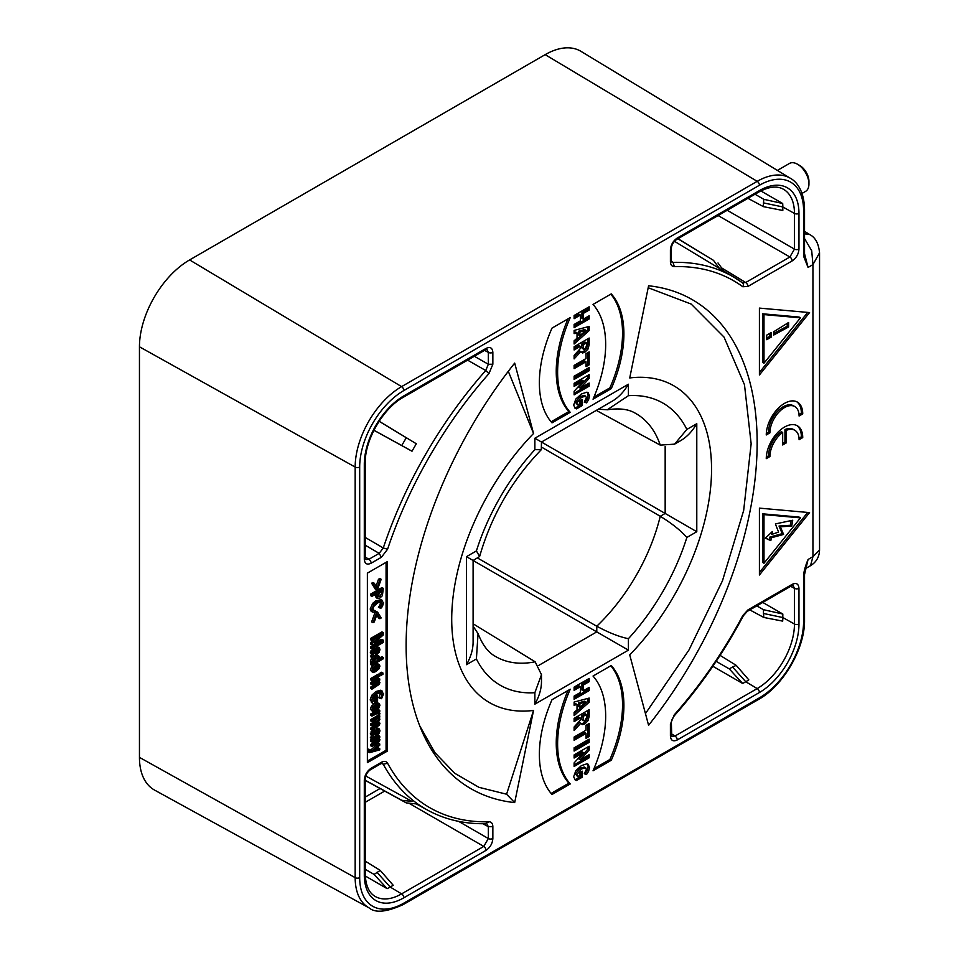 <?xml version="1.0" encoding="UTF-8"?>
<svg xmlns="http://www.w3.org/2000/svg" width="959" height="959" viewBox="0 0 959 959"><rect width="100%" height="100%" fill="white"/><g stroke="black" fill="none" stroke-linecap="round" stroke-linejoin="round"><path stroke-width="1.44" d="M189.594 259.937L401.605 386.621A65.68 37.916 -60 0 0 355.166 467.069A3.225 1.858 180 0 0 359.685 467.045A62.455 36.058 -60 0 1 403.847 390.541L759.42 185.255A3.225 1.858 -120 0 0 757.19 181.335A65.68 37.916 -60 0 1 790.432 178.314L581.058 51.39A70.918 40.949 120 0 0 545.168 54.651L189.594 259.937A70.918 40.949 120 0 0 139.451 346.798L139.451 757.382A70.918 40.949 120 0 0 154.579 790.096L369.179 907.945A65.68 37.916 -60 0 1 355.166 877.653L355.166 467.069L139.451 346.798M805.8 567.668L808.065 559.481C805.224 566.325 803.726 571.792 803.594 575.891A3.225 1.858 0 0 0 804.529 574.573L808.065 559.481L812.944 556.664L819.549 550.058L819.549 252.804L812.944 264.624L808.065 267.441L803.594 256.197A3.225 1.858 0 0 0 804.529 254.89L804.529 209.434A3.225 1.858 180 0 1 803.594 210.752A62.455 36.058 -60 0 0 759.42 185.255M533.552 433.48L514.683 363.089A312.67 180.52 120 0 0 420.677 728.217A312.67 180.52 120 0 0 514.683 802.599L533.552 710.427A182.126 105.154 -60 0 1 451.713 619.202A182.126 105.154 -60 0 1 533.552 433.48L508.306 371.301M648.584 285.782L629.727 377.954A182.126 105.154 -60 0 1 711.554 469.179A182.126 105.154 -60 0 1 629.727 654.901L648.584 725.292A312.67 180.52 120 0 0 648.584 285.782M670.413 261.723C670.569 264.888 671.863 266.518 674.309 266.602A304.135 175.593 -60 0 1 742.817 286.741L747.936 286.441L792.134 260.932C796.294 258.067 798.571 254.111 798.967 249.088L798.967 213.413A55.934 32.294 120 0 0 759.42 190.589L677.258 238.024C673.098 240.889 670.821 244.845 670.413 249.867L670.413 261.723L671.312 260.404M381.406 557.275L387.58 549.219A304.135 175.593 -60 0 1 488.97 373.602L492.854 364.24L492.854 352.385C492.458 347.817 490.181 346.499 486.021 348.429L403.847 395.875A55.934 32.294 120 0 0 364.3 464.372L364.3 559.265C364.708 563.82 366.985 565.139 371.133 563.209L381.406 557.275L379.165 553.355L383.276 547.985L365.247 537.448M570.245 783.959A103.152 59.554 -60 0 1 570.245 689.209L552 699.734A103.152 59.554 120 0 0 552 794.484L570.245 783.959L568.867 783.167L551.101 793.429M593.034 676.047A103.152 59.554 -60 0 1 593.034 770.796L611.267 760.271A103.152 59.554 120 0 0 611.267 665.522L593.034 676.047M593.034 304.423L611.267 293.886A103.152 59.554 120 0 1 611.267 388.647L593.034 399.172A103.152 59.554 -60 0 0 593.034 304.423M570.245 412.334A103.152 59.554 -60 0 1 570.245 317.573L552 328.11A103.152 59.554 120 0 0 552 422.859L570.245 412.334L568.867 411.543L551.101 421.804M759.42 374.957L809.564 312.574L759.42 308.103L759.42 374.957M802.731 413.904L799.087 416.014A20.63 11.916 -60 0 0 794.807 406.568A20.63 11.916 -60 0 0 778.912 412.094A20.63 11.916 -60 0 0 769.909 432.857L766.265 434.966A25.785 14.888 120 0 1 777.521 409.013A25.785 14.888 120 0 1 797.397 402.109A25.785 14.888 120 0 1 802.731 413.904L801.364 413.125L799.015 414.468M802.731 437.592L799.087 439.702A20.63 11.916 -60 0 0 794.807 430.255A20.63 11.916 -60 0 0 786.32 430.363L786.32 442.866L782.676 444.964L782.676 432.461A20.63 11.916 -60 0 0 769.909 456.544L766.265 458.654A25.785 14.888 120 0 1 777.521 432.701A25.785 14.888 120 0 1 797.397 425.796A25.785 14.888 120 0 1 802.731 437.592L801.364 436.813L799.015 438.155M367.381 573.134L387.436 561.554L387.436 751.065L367.381 762.645L367.381 573.134M574.117 327.666L574.117 324.466L580.459 320.809L580.459 315.043L574.117 318.7L574.117 315.487L589.162 306.796L589.162 310.057L583.288 313.437L583.288 319.167L589.162 315.787L589.162 318.987L574.117 327.666M574.117 344.005L574.117 340.805L577.018 338.251L577.018 332.821L574.117 333.624L574.117 330.423L589.162 326.444L589.162 330.555L574.117 344.005M580.806 351.581L574.117 358.918L574.117 355.381L580.315 348.537L580.315 346.391L574.117 349.975L574.117 346.726L589.162 338.036L589.162 344.796L587.999 349.1L584.882 352.241L582.533 352.996L579.44 350.79L574.117 356.628M586.045 366.638L586.045 361.771L574.117 368.652L574.117 365.415L586.045 358.534L586.045 353.691L589.162 351.893L589.162 364.84L586.045 366.638M574.117 379.428L574.117 376.216L589.162 367.525L589.162 370.749L574.117 379.428M574.117 394.844L574.117 391.272L583.48 380.987L574.117 386.393L574.117 383.288L589.162 374.597L589.162 378.409L580.315 388.143L589.162 383.037L589.162 386.153L574.117 394.844M580.842 400.311L580.842 404.782L582.209 405.573L582.209 399.519L579.536 401.066L579.536 403.859L577.594 404.974L576.767 403.104L581.442 397.338L585.721 396.187L586.381 397.757L584.247 402.145L586.548 402.852L588.598 399.711L589.521 395.935L588.131 392.603L586.704 392.231L581.382 393.993L575.808 399.064L573.662 405.118L575.34 408.546M574.537 407.863L576.491 408.882L582.209 405.573M574.117 699.303L574.117 696.102L580.459 692.434L580.459 686.668L574.117 690.336L574.117 687.124L589.162 678.433L589.162 681.693L583.288 685.074L583.288 690.804L589.162 687.411L589.162 690.612L574.117 699.303M574.117 715.63L574.117 712.429L577.018 709.876L577.018 704.457L574.117 705.261L574.117 702.06L589.162 698.068L589.162 702.192L574.117 715.63M580.806 723.206L574.117 730.554L574.117 727.006L580.315 720.173L580.315 718.027L574.117 721.6L574.117 718.363L589.162 709.672L589.162 716.433L587.999 720.724L584.882 723.877L582.533 724.632L579.44 722.415L574.117 728.265M586.045 738.274L586.045 733.395L574.117 740.288L574.117 737.051L586.045 730.159L586.045 725.328L589.162 723.53L589.162 736.476L586.045 738.274M574.117 751.065L574.117 747.84L589.162 739.161L589.162 742.374L574.117 751.065M574.117 766.469L574.117 762.908L583.48 752.623L574.117 758.03L574.117 754.913L589.162 746.234L589.162 750.034L580.315 759.768L589.162 754.673L589.162 757.79L574.117 766.469M580.842 771.935L580.842 776.418L582.209 777.21L582.209 771.144L579.536 772.69L579.536 775.495L577.594 776.61L576.767 774.728L581.442 768.974L585.721 767.823L586.381 769.382L584.247 773.781L586.548 774.476L588.598 771.348L589.521 767.572L588.131 764.239L586.704 763.867L581.382 765.63L575.808 770.7L573.662 776.754L575.34 780.182M574.537 779.499L576.491 780.518L582.209 777.21M809.564 512.609L759.42 508.126L759.42 574.992L809.564 512.609M804.529 238.551L811.71 250.743L812.944 264.624L812.944 556.664L810.523 565.69C816.313 562.106 819.322 556.891 819.549 550.058L819.549 549.986M819.549 252.804C818.626 243.502 815.354 237.424 809.732 234.571L804.529 233.816M804.529 254.89L808.065 267.441L804.529 253.644M533.552 710.427L506.58 794.22L478.889 787.303L454.818 773.326L434.906 752.635L419.742 725.855M506.556 794.22L514.683 802.599M648.188 287.748L691.187 304.075L724.033 337.1L744.484 384.739L751.149 443.789L743.669 510.464L722.487 580.734L688.982 649.974L645.539 713.472M381.646 763.376L383.276 764.263A307.359 177.451 -60 0 0 427.63 810.151C445.156 819.717 464.875 824.225 486.776 823.685L488.335 826.682L492.854 826.658L492.854 838.514C492.458 843.536 490.169 847.492 486.021 850.357L403.847 897.792A55.934 32.294 120 0 1 364.3 874.956L364.3 780.075C364.708 775.04 366.985 771.096 371.133 768.231L381.406 762.309C384.199 760.835 386.261 761.146 387.58 763.232L383.276 764.263L382.353 763.304L380.735 763.784L370.474 769.705A3.225 1.858 60 0 0 371.133 768.231M482.928 823.733L488.335 826.682L488.335 838.538L483.78 846.425A3.225 1.858 -120 0 1 486.021 850.357M365.247 780.23L401.761 800.297L412.01 801.412L365.739 775.999M380.243 870.412L393.214 885.277L390.169 887.039A52.421 30.268 -60 0 1 387.124 888.645L374.082 874.416L380.243 870.412L365.247 861.134M365.307 876.011L387.124 888.645M401.761 800.297L406.268 802.899L416.314 803.906M406.268 802.899L365.247 780.386M365.247 869.322L374.082 874.416M742.817 615.534L747.936 609.912L792.134 584.391C796.294 582.461 798.571 583.779 798.967 588.335L798.967 624.009A55.934 32.294 120 0 1 759.42 692.506A3.225 1.858 -120 0 0 757.19 688.574L675.016 736.021L671.756 736.32L671.36 722.822C671.288 720.844 672.319 718.423 674.441 715.594C700.921 685.625 723.901 652.336 743.381 615.726L742.817 615.534A304.135 175.593 -60 0 1 674.309 714.779L674.405 715.57M747.936 609.912A3.225 1.858 60 0 1 747.265 611.386L791.463 585.865L793.081 585.386L794.46 588.358A3.225 1.858 180 0 0 798.967 588.335M749.806 609.912L763.844 617.464L763.46 613.472L782.82 617.536L782.82 614.024L762.765 602.444M720.077 655.381L736.2 665.354L748.799 679.847A52.421 30.268 -60 0 1 745.754 681.741L732.544 667.008L729.272 668.903L742.698 683.503L745.754 681.741L757.19 688.574A52.709 30.424 120 0 0 794.46 624.021L794.46 588.358L790.672 586.333M798.967 624.009A3.225 1.858 0 0 1 794.46 624.021L782.82 617.536A52.421 30.268 -60 0 1 782.688 621.132L763.844 617.464M742.698 683.503L712.837 666.265M736.2 665.354L732.544 667.008M716.157 661.338L729.272 668.903M763.46 613.472L763.46 609.684L756.831 605.86M782.82 614.024L763.46 609.684M798.967 213.413A3.225 1.858 180 0 1 794.46 213.437L794.46 249.112L789.892 257A3.225 1.858 -120 0 1 792.134 260.932M671.456 261.399L673.05 262.37L671.756 262.047L671.36 260.404L671.36 248.549A3.225 1.858 180 0 1 670.413 249.867M747.924 198.321L763.46 206.665L782.82 210.477L782.82 206.952A52.421 30.268 120 0 0 782.688 203.512L760.835 190.925M674.441 241.308L734.954 277.834A307.359 177.451 -60 0 1 742.278 282.713L745.694 282.521L789.892 257L718.087 215.547M677.857 238.767L713.496 260.357L719.586 268.664M713.496 260.357L677.989 238.695M677.258 238.024A3.225 1.858 60 0 1 676.586 239.498L758.761 192.064C768.77 186.621 776.922 185.638 783.215 189.127L783.215 189.127A52.709 30.424 120 0 1 794.46 213.437L782.82 206.952L763.46 202.888L763.46 206.665M763.46 202.888L763.844 199.328L782.688 203.512M755.009 194.221L763.844 199.328M723.901 271.157L718.003 262.958M492.854 364.24L488.335 364.264L485.745 370.51L467.608 360.152M365.247 545.215L379.165 553.355L368.903 559.277L365.631 559.577L365.247 557.946L365.247 463.053A3.225 1.858 180 0 1 364.3 464.372M403.847 395.875A3.225 1.858 60 0 1 403.176 397.35L485.35 349.903L486.968 349.436L488.335 352.409A3.225 1.858 180 0 0 492.854 352.385M373.914 430.291L411.998 451.221L416.302 443.753L379.141 421.241M416.314 443.765L406.268 437.736L401.761 445.539L373.926 430.243M406.268 437.736L379.105 421.277M401.761 445.539L411.998 451.221M538.826 665.354L596.774 631.885L596.774 626.227C608.617 632.64 619.166 636.8 628.409 638.694L628.409 650.154L473.099 560.488L473.099 642.434C472.991 649.639 470.797 657.059 466.482 664.683L466.482 556.664L476.407 550.934L479.62 556.508L473.099 560.476L466.482 556.664M541.475 447.074L660.248 516.29L665.162 513.449L541.475 442.039L541.296 449.687L534.87 449.687A162.85 94.018 120 0 0 476.407 550.934M628.409 384.223C623.961 391.763 618.639 397.374 612.453 401.066L541.475 442.039L534.87 438.227L628.409 384.223L628.409 395.683L607.275 409.769L598.368 409.193M596.294 410.392L660.248 445.12L674.585 444.149L686.86 429.428A162.85 94.018 120 0 0 628.409 395.683M674.585 444.149L680.83 440.541C687.028 436.86 692.338 431.238 696.785 423.698L696.785 531.718L686.86 537.448C680.602 530.387 671.732 523.326 660.248 516.29A140.29 81 120 0 1 596.774 626.227L477.45 557.97M665.162 446.534L665.162 513.449L696.785 531.718M541.475 674.704L541.475 681.921C541.379 689.125 539.174 696.534 534.87 704.158L534.87 692.698L541.475 674.704L535.146 661.806L473.099 623.782M534.87 692.698A162.85 94.018 120 0 1 476.407 658.953L478.05 633.599L473.099 626.179M567.968 690.528A103.152 59.554 120 0 0 568.867 783.167M611.267 760.271L609.9 759.48L593.945 768.698M610.811 665.786A103.152 59.554 -60 0 1 609.9 759.48M611.267 388.647L609.9 387.856L593.945 397.062M610.811 294.161A103.152 59.554 -60 0 1 609.9 387.856M567.968 318.891A103.152 59.554 120 0 0 568.867 411.543M807.706 312.406L759.42 372.476M762.621 313.797L762.621 362.418L763.987 363.209L800.453 317.849L799.087 317.057L762.621 313.797L763.987 314.588L800.453 317.849M763.987 314.588L763.987 363.209M773.661 335.051L788.598 326.971L788.598 322.488L773.661 331.766L773.661 335.051M766.721 339.69L766.721 335.123L771.264 332.497L771.264 337.065L766.721 339.69M787.231 323.339L787.231 326.18L788.598 326.971M787.231 326.18L773.661 333.516M769.897 333.288L769.897 336.273L771.264 337.065M769.897 336.273L766.721 338.119M796.689 401.737A25.785 14.888 -60 0 1 801.364 413.125M794.807 406.568L793.441 405.777A20.63 11.916 120 0 0 777.545 411.303A20.63 11.916 120 0 0 768.543 432.065L766.313 433.36M769.909 432.857L768.543 432.065M796.689 425.424A25.785 14.888 -60 0 1 801.364 436.813M794.807 430.255L793.441 429.464A20.63 11.916 120 0 0 784.953 429.572L784.953 442.075L786.32 442.866M786.32 430.363L784.953 429.572M784.953 442.075L782.676 443.382M769.909 456.544L768.543 455.753A20.63 11.916 120 0 1 781.309 431.67L782.676 432.461M768.543 455.753L766.313 457.047M386.069 562.346L386.069 750.274L387.436 751.065M386.069 750.274L367.381 761.062M376.048 586.213L378.481 579.272L379.812 578.505L381.179 579.296L379.86 580.063L377.079 587.951L374.31 583.264L372.943 582.473L371.624 583.228L375.173 588.982L376.539 589.773L372.991 584.019L371.624 583.228M375.185 594.496L376.096 597.661L377.367 598.392M383.336 588.358L371.936 594.94L371.936 596.366L370.57 595.575L370.57 594.148L381.97 587.567L383.336 588.358L382.377 595.671L379.896 598.044L377.462 598.452L376.096 597.661M370.174 609.013L371.133 611.279L372.5 612.07L371.541 609.792L374.046 604.134L377.295 601.509L382.545 600.502L381.179 599.711L375.928 600.718L372.679 603.343L370.174 609.013L371.541 609.792M380.615 601.904L379.884 605.477L378.361 607.107L379.728 607.898L382.173 603.714L380.903 601.928L377.582 602.887L373.65 606.556L372.931 608.965L373.926 610.631L375.161 610.691L374.034 612.345L371.133 611.279M375.161 610.691L372.56 609.852M376.755 614.995L378.505 617.932L379.872 618.723L381.179 617.968L377.642 612.214L376.276 611.422L375.173 612.058L371.624 621.9L372.991 622.691L376.539 612.849L375.173 612.058M376.455 643.489L370.57 646.893L370.57 648.188L371.936 648.979L383.336 642.398L383.336 640.168L374.046 642.926L383.336 634.918L383.336 632.676L371.936 639.257L371.936 640.564L382.066 634.714L371.936 643.417L371.936 644.832L382.066 641.835L371.936 647.685L371.936 648.979M375.101 638.73L370.57 642.626L370.57 644.04L371.936 644.832M383.336 632.676L381.97 631.897L370.57 638.466L370.57 639.773L371.936 640.564M383.336 640.168L381.97 639.377L376.156 641.103M374.957 648.752L372.883 648.883L370.33 652.599L371.864 654.122L370.51 656.699L371.876 657.49L373.231 654.913L371.013 653.846M377.39 648.907L376.276 651.605M379.332 647.757L376.815 646.893L377.966 646.965L376.815 646.893L376.228 648.236L377.594 649.027L378.182 647.685L379.332 647.757L379.968 649.615L379.105 652.432L371.876 657.49M371.684 662.681L370.57 663.316L370.57 664.551L371.936 665.33L383.336 658.749L383.336 657.526L377.894 660.667L379.92 657.191L377.414 655.105L374.478 656.052L371.469 658.521L370.342 661.135L371.037 662.273L370.342 661.135L371.72 661.926L372.835 659.312L375.844 656.843L378.781 655.896L377.414 655.105M383.336 657.526L381.97 656.735L379.8 657.994M374.034 667.8L374.034 671L375.401 671.779L378.889 668.926L379.944 666.121L379.261 664.599L377.426 663.64L374.454 664.455L371.469 667.056L370.33 670.041L372.679 672.523L371.696 670.821L372.835 667.848L375.832 665.246L378.805 664.431L377.426 663.64M375.401 671.779L375.401 666.769L372.751 670.317L374.466 671.276L372.775 670.545M382.953 673.038L381.586 672.247L379.872 673.23L379.872 674.453L381.238 675.244L382.953 674.261L382.953 673.038L381.238 674.021L381.238 675.244M379.752 674.884L378.373 674.093L370.57 678.6L370.57 679.823L371.936 680.614L379.752 676.107L379.752 674.884L371.936 679.392L371.936 680.614M376.899 680.734L376.959 683.096L370.57 687.183L370.57 688.406L371.936 689.197L379.225 684.378L379.944 682.388L377.978 680.422M378.349 680.962L379.752 680.147L379.752 678.924L378.373 678.133L370.57 682.64L370.57 683.863L371.936 684.654L376.863 681.813L378.266 681.513L378.817 682.508L378.266 681.513M370.174 699.926L372.715 703.223L371.541 700.717L373.099 696.102L377.235 692.326L382.497 691.259L380.531 690.24L375.868 691.535L371.732 695.311L370.174 699.926L371.541 700.717M380.603 692.674L378.937 697.768L380.315 698.56L382.197 694.616L380.903 692.698L377.319 693.801L374.094 696.618L372.931 699.938L374.322 701.832L376.18 700.765L376.18 696.654L377.582 695.838L377.582 701.401L373.842 703.558L372.715 703.223L373.842 703.558M377.582 695.838L376.216 695.059L374.801 695.862L374.801 699.974L373.123 700.945M374.034 706.891L374.034 710.08L375.401 710.859L378.889 708.006L379.944 705.201L379.261 703.678L377.426 702.719L374.454 703.534L371.469 706.136L370.33 709.121L372.679 711.602L371.696 709.912L372.835 706.927L375.832 704.326L378.805 703.51L377.426 702.719M375.401 710.859L375.401 705.848L372.751 709.396L374.466 710.355L372.775 709.624M376.647 712.297L378.529 714.719L378.014 713.088L371.936 716.097L371.936 714.875L379.752 710.367L379.752 711.59L378.23 712.465L379.356 712.525L379.896 713.928L378.529 714.719M379.752 710.367L378.373 709.576L370.57 714.083L370.57 715.306L371.936 716.097M370.57 728.181L371.936 728.96L376.983 726.047L378.841 723.554L377.51 722.786L375.616 725.268L370.57 728.181L370.57 729.391L371.936 730.183L379.213 725.352L379.944 723.386L379.356 722.295L379.944 723.386M377.474 718.495L375.293 721.168L370.57 723.889L370.57 725.112L371.936 725.903L376.563 723.242L378.841 723.554L378.505 722.738M378.302 717.955L379.944 719.118L378.302 717.955L379.752 717.116L379.752 715.905L378.373 715.126L370.57 719.634L370.57 720.844L371.936 721.636L376.791 718.83L378.266 718.435L378.841 719.286L378.266 718.435M374.957 729.931L372.883 730.063L370.33 733.779L371.864 735.301L370.51 737.879L371.876 738.67L373.231 736.092L371.013 735.026M377.39 730.087L376.276 732.784M379.332 728.936L376.815 728.073L377.966 728.145L376.815 728.073L376.228 729.415L377.594 730.207L378.182 728.864L379.332 728.936L379.968 730.794L379.105 733.611L371.876 738.67M376.899 738.034L376.959 740.408L370.57 744.496L370.57 745.718L371.936 746.51L379.225 741.679L379.944 739.689L377.978 737.723M378.349 738.262L379.752 737.459L379.752 736.236L378.373 735.445L370.57 739.952L370.57 741.175L371.936 741.966L376.863 739.125L378.266 738.826L378.817 739.821L378.266 738.826M369.994 750.777L370.09 749.914L368.724 749.123L367.621 749.758L369.191 752.455M370.138 751.317L371.744 751.149L379.752 744.004L379.752 745.155L373.662 750.549L379.752 748.703L379.752 749.878L369.563 752.671L368.196 751.88M379.752 744.004L378.373 743.213L370.378 750.358L368.939 750.621M379.752 748.703L378.373 747.912L375.724 748.715M381.179 579.296L377.63 589.15L376.539 589.773M374.31 583.264L372.991 584.019M378.481 579.272L379.86 580.063M371.936 596.366L376.551 593.705L377.462 598.452M378.17 596.426L379.896 596.426L381.958 592.926L381.958 590.588L377.906 592.926L378.445 596.702M370.57 594.148L371.936 594.94M380.591 591.379L378.002 595.899M380.483 599.459L383.6 602.815L382.377 606.556L380.759 608.414L379.728 607.898M372.991 622.691L374.31 621.935L377.091 614.048L379.872 618.723M377.642 612.214L376.539 612.849M370.57 646.893L371.936 647.685M370.57 638.466L371.936 639.257M370.57 642.626L371.936 643.417M373.231 654.913L371.696 653.379L372.428 651.365L375.964 649.339L377.642 652.396L378.829 650.334L377.594 649.027L378.361 649.099M373.111 654.014L376.647 652.971L375.245 650.753L373.183 651.952L373.399 654.194L372.775 653.163M373.878 649.962L375.245 650.753M376.647 652.971L375.281 652.18L372.032 653.403M374.633 651.065L375.281 652.18M370.57 663.316L371.936 664.107L371.936 665.33M372.416 663.053L371.72 661.926L372.416 663.053L373.758 663.053L371.936 664.107M377.51 657.383L378.829 658.138L375.64 658.234L373.578 659.876L372.835 661.59L373.435 662.537L375.856 661.854L378.457 659.396L378.481 657.406M372.835 661.59L373.135 662.369M377.462 657.347L374.478 661.063L372.068 661.746M374.466 671.276L373.95 672.547L372.679 672.523M372.751 670.317L373.171 671.228M377.498 665.738L377.199 667.02L378.577 667.812L376.455 669.933L376.455 666.181L378.877 666.685L378.493 665.75M378.577 667.812L378.877 666.685L377.51 665.894M377.199 667.02L376.455 668.051M379.872 673.23L381.238 674.021M370.57 678.6L371.936 679.392M370.57 687.183L371.936 687.975L371.936 689.197M379.752 678.924L371.936 683.431L371.936 684.654M371.936 687.975L378.326 683.887L378.817 682.508L377.45 681.729M370.57 682.64L371.936 683.431M380.531 690.24L383.612 693.86L381.574 698.679L380.315 698.56M374.801 695.862L376.18 696.654M374.801 699.974L376.18 700.765M374.466 710.355L373.95 711.638L372.679 711.602M372.751 709.396L373.171 710.307M377.498 704.817L377.199 706.1L378.577 706.891L376.455 709.013L376.455 705.261L378.877 705.764L378.493 704.829M378.577 706.891L378.877 705.764L377.51 704.973M377.199 706.1L376.455 707.143M378.745 712.165L379.932 713.4M377.223 713.268L378.589 714.059L378.014 713.088M370.57 714.083L371.936 714.875M371.936 728.96L371.936 730.183M379.944 719.118L378.242 722.127L379.356 722.295L378.541 721.827M379.752 715.905L371.936 720.413L371.936 721.636M370.57 723.889L371.936 724.68L376.659 721.959L378.841 719.286L377.498 718.507M371.936 724.68L371.936 725.903M370.57 719.634L371.936 720.413M373.231 736.092L371.696 734.558L372.428 732.544L375.964 730.518L377.642 733.575L378.829 731.513L377.594 730.207L378.361 730.279M373.111 735.193L376.647 734.15L375.245 731.933L373.183 733.132L373.399 735.373L372.775 734.342M373.878 731.142L375.245 731.933M376.647 734.15L375.281 733.359L372.032 734.582M374.633 732.244L375.281 733.359M370.57 744.496L371.936 745.275L371.936 746.51M379.752 736.236L371.936 740.744L371.936 741.966M371.936 745.275L378.326 741.187L378.817 739.821L377.45 739.029M370.57 739.952L371.936 740.744M370.09 749.914L368.987 750.549L369.563 752.671M370.378 750.358L371.744 751.149M367.621 749.758L368.987 750.549M587.795 316.578L587.795 318.196L589.162 318.987M587.795 318.196L574.117 326.096M574.117 317.129L579.092 314.252L580.459 315.043M587.795 307.587L587.795 309.266L589.162 310.057M587.795 309.266L581.921 312.658L583.288 313.437M581.921 312.658L581.921 318.376L583.288 319.167M587.795 326.803L587.795 329.764L589.162 330.555M587.795 329.764L574.117 341.991M574.117 332.461L575.652 332.03L577.018 332.821M585.985 330.34L584.618 329.548L578.541 331.227L578.541 334.907L579.907 335.698L579.907 332.018L585.985 330.34L579.907 335.698M578.541 331.227L579.907 332.018M574.117 348.393L578.948 345.6L580.315 346.391M587.795 338.827L587.795 344.005L586.632 348.309L583.516 351.462L581.166 352.205M586.44 342.89L583.072 344.832L583.528 349.124L584.822 348.896L586.44 346.151L586.44 342.89L585.074 342.099L581.705 344.053L581.705 347.23L583.48 349.1M583.528 349.124L581.705 347.23L582.161 348.345M581.705 344.053L583.072 344.832M587.795 352.684L587.795 364.048L589.162 364.84M587.795 364.048L586.045 365.055M574.117 367.069L584.678 360.98L586.045 361.771M587.795 368.316L587.795 369.958L589.162 370.749M587.795 369.958L574.117 377.858M587.795 383.828L587.795 385.362L589.162 386.153M587.795 385.362L574.117 393.262M574.117 384.811L582.113 380.196L583.48 380.987M587.795 375.389L587.795 377.618L589.162 378.409M587.795 377.618L578.948 387.352L580.315 388.143M580.842 404.782L575.124 408.09L576.491 408.882M587.364 392.315L588.155 395.144L587.232 398.932L585.182 402.061L584.487 401.845M586.548 402.852L585.182 402.061M585.721 396.187L584.355 395.396L580.075 396.558L575.4 402.312L577.594 404.974M587.795 688.202L587.795 689.833L589.162 690.612M587.795 689.833L574.117 697.72M574.117 688.754L579.092 685.889L580.459 686.668M587.795 679.224L587.795 680.902L589.162 681.693M587.795 680.902L581.921 684.282L583.288 685.074M581.921 684.282L581.921 690.012L583.288 690.804M587.795 698.428L587.795 701.401L589.162 702.192M587.795 701.401L574.117 713.616M574.117 704.086L575.652 703.666L577.018 704.457M585.985 701.976L584.618 701.185L578.541 702.863L578.541 706.531L579.907 707.322L579.907 703.654L585.985 701.976L579.907 707.322M578.541 702.863L579.907 703.654M574.117 720.029L578.948 717.236L580.315 718.027M587.795 710.463L587.795 715.642L586.632 719.945L583.516 723.086L581.166 723.841M586.44 714.527L583.072 716.469L583.528 720.76L584.822 720.521L586.44 717.788L586.44 714.527L585.074 713.736L581.705 715.678L581.705 718.866L583.48 720.724L582.137 719.957M583.528 720.76L581.705 718.866L582.161 719.969M581.705 715.678L583.072 716.469M587.795 724.321L587.795 735.685L589.162 736.476M587.795 735.685L586.045 736.692M574.117 738.706L584.678 732.604L586.045 733.395M587.795 739.952L587.795 741.595L589.162 742.374M587.795 741.595L574.117 749.482M587.795 755.452L587.795 756.999L589.162 757.79M587.795 756.999L574.117 764.898M574.117 756.447L582.113 751.832L583.48 752.623M587.795 747.025L587.795 749.255L589.162 750.034M587.795 749.255L578.948 758.989L580.315 759.768M580.842 776.418L575.124 779.727L576.491 780.518M587.364 763.951L588.155 766.78L587.232 770.556L585.182 773.685L584.487 773.481M586.548 774.476L585.182 773.685M585.721 767.823L584.355 767.032L580.075 768.183L575.4 773.937L577.594 776.61M807.706 512.442L759.42 572.499M762.621 513.82L762.621 562.453L763.987 563.245L800.453 517.872L799.087 517.081L762.621 513.82L763.987 514.611L800.453 517.872M763.987 514.611L763.987 563.245M765.354 538.143L770.832 540.636L771.312 537.783L783.587 534.451L780.398 526.815L791.738 526.059L792.697 520.246L775.375 523.926L778.576 532.089L771.875 534.367L772.355 531.526L765.354 538.143M791.151 520.569L790.372 525.268L779.032 526.035L782.22 533.66L769.945 537.004L771.312 537.783M769.945 537.004L769.466 539.845L770.832 540.636M769.466 539.845L765.474 538.023M770.568 533.204L771.875 534.367M790.372 525.268L791.738 526.059M779.032 526.035L780.398 526.815M782.22 533.66L783.587 534.451M797.54 164.241L799.818 165.559A12.899 7.444 -120 0 1 807.718 175.377A12.899 7.444 60 0 1 808.94 181.347L808.94 183.972A16.123 9.302 60 0 0 807.418 176.516A16.123 9.302 -120 0 0 797.54 164.241A16.123 9.302 -120 0 0 789.485 163.438L777.401 170.414M808.94 183.972A16.123 9.302 60 0 1 805.608 191.356L802.036 193.418M139.451 757.382L355.166 877.653A3.225 1.858 -0 0 0 359.685 877.629L359.685 467.045M545.168 54.651L757.19 181.335L401.605 386.621A3.225 1.858 60 0 1 403.847 390.541M790.432 178.314L790.432 178.314C796.593 181.623 804.193 190.769 804.529 209.434M803.594 256.197L803.594 210.752M803.594 575.891L803.594 621.336A62.455 36.058 -60 0 1 759.42 697.84L403.847 903.126A62.455 36.058 -60 0 1 359.685 877.629M485.745 823.421L488.97 821.779A304.135 175.593 -60 0 1 387.58 763.232M488.97 821.779C491.44 821.875 492.734 823.505 492.854 826.658M759.42 692.506L677.258 739.94C673.098 741.87 670.821 740.564 670.413 735.997L670.413 724.141L674.309 714.779M534.87 449.687L534.87 438.227M686.86 429.428L696.785 423.698M628.409 638.694A162.85 94.018 120 0 0 686.86 537.448M628.409 650.154L534.87 704.158M476.407 658.953L466.482 664.683M803.594 621.336A3.225 1.858 0 0 0 804.529 620.017C805.092 648.176 783.419 685.709 758.761 699.315A3.225 1.858 -120 0 0 759.42 697.84M403.847 903.126A3.225 1.858 60 0 1 403.176 904.601C386.645 912.081 375.317 913.196 369.179 907.945M458.594 821.36L488.335 838.538A3.225 1.858 0 0 0 492.854 838.514M364.3 874.956A3.225 1.858 -0 0 0 365.247 873.649C365.535 885.037 368.771 892.589 374.933 896.293L374.933 896.293A52.709 30.424 120 0 0 401.605 893.872L483.78 846.425L408.834 803.151M376.971 872.306L390.169 887.039L401.605 893.872A3.225 1.858 60 0 1 403.847 897.792M365.247 873.649L365.247 778.756A3.225 1.858 180 0 1 364.3 780.075M380.711 763.736L381.406 762.309M384.703 791.067L365.247 802.299M365.247 797.085L380.076 788.526M671.36 733.767L675.016 736.021A3.225 1.858 60 0 1 677.258 739.94M670.413 735.997A3.225 1.858 0 0 0 671.36 734.678M671.312 722.822L670.413 724.141M791.463 585.865A3.225 1.858 -120 0 0 792.134 584.391M727.198 210.285L794.46 249.112A3.225 1.858 0 0 0 798.967 249.088M721.516 267.849L745.694 282.521A3.225 1.858 60 0 1 747.936 286.441M742.817 286.741A3.225 2.625 -53.9 0 0 742.446 282.821A3.225 2.625 -53.9 0 0 742.278 282.713M674.309 266.602L673.05 262.37A307.359 177.451 -60 0 1 734.954 277.834L742.434 282.821M758.761 192.064A3.225 1.858 -120 0 0 759.42 190.589M488.97 373.602L485.745 370.51A307.359 177.451 -60 0 0 383.276 547.985L387.58 549.219M365.247 557.023L368.903 559.277A3.225 1.858 60 0 1 371.133 563.209M364.3 559.265A3.225 1.858 0 0 0 365.247 557.946M485.35 349.903A3.225 1.858 -120 0 0 486.021 348.429M474.333 356.268L488.335 364.264L488.335 352.409L484.559 350.371M660.248 445.12A140.29 81 120 0 0 635.23 413.161C628.373 409.085 619.058 407.971 607.275 409.805M478.073 633.587C482.377 644.712 487.999 652.216 494.952 656.124A140.29 81 120 0 0 535.146 661.806M375.185 595.515L376.551 596.294M380.591 592.147L381.958 592.926M378.529 595.635L379.896 596.426M375.928 600.718L377.295 601.509M372.679 603.343L374.046 604.134M379.884 605.477L381.262 606.256M380.807 602.923L382.173 603.714M370.33 656.04L371.696 656.831M377.462 649.543L378.829 650.334M377.223 650.765L378.589 651.557M372.883 648.883L374.25 649.675M371.061 650.574L372.428 651.365M370.33 652.599L371.696 653.379M374.01 652.911L375.377 653.702M374.849 651.796L376.228 652.588M374.478 656.052L375.844 656.843M371.469 658.521L372.835 659.312M377.079 658.617L378.457 659.396M374.478 661.063L375.856 661.854M370.33 670.041L371.696 670.821M371.469 667.056L372.835 667.848M374.454 664.455L375.832 665.246M376.959 683.096L378.326 683.887M376.959 685.074L375.592 684.282M380.831 693.825L382.197 694.616M375.868 691.535L377.235 692.326M371.732 695.311L373.099 696.102M370.33 709.121L371.696 709.912M371.469 706.136L372.835 706.927M374.454 703.534L375.832 704.326M376.659 721.959L375.293 721.168M376.971 724.093L378.349 724.884M376.983 726.047L375.616 725.268M370.33 737.219L371.696 738.01M377.462 730.722L378.829 731.513M377.223 731.945L378.589 732.736M372.883 730.063L374.25 730.854M371.061 731.753L372.428 732.544M370.33 733.779L371.696 734.558M374.01 734.091L375.377 734.882M374.849 732.976L376.228 733.767M376.959 740.408L378.326 741.187M376.959 742.386L375.592 741.595M367.549 750.633L368.915 751.424M587.795 344.005L589.162 344.796M586.632 348.309L587.999 349.1M583.516 351.462L584.882 352.241M588.155 395.144L589.521 395.935M587.232 398.932L588.598 399.711M580.075 396.558L581.442 397.338M575.4 402.312L576.767 403.104M587.795 715.642L589.162 716.433M586.632 719.945L587.999 720.724M583.516 723.086L584.882 723.877M588.155 766.78L589.521 767.572M587.232 770.556L588.598 771.348M580.075 768.183L581.442 768.974M575.4 773.937L576.767 774.728M809.732 234.559L804.529 231.347M804.529 574.573L804.529 620.017M805.548 568.567L810.523 565.69M758.761 699.315L403.176 904.601M365.247 778.756C365.631 774.956 367.369 771.935 370.474 769.705M427.63 810.151L416.05 803.786M743.381 615.726L747.265 611.386M671.36 248.549C671.492 245.096 673.23 242.088 676.586 239.498M365.247 463.053C364.624 440.289 383.144 408.198 403.176 397.35M541.296 449.687C511.878 480.183 491.32 515.786 479.62 556.508M370.809 662.178L372.176 662.957M371.397 702.467L372.763 703.259M378.182 711.818L379.548 712.597M378.074 721.552L379.44 722.343M378.086 717.356L379.452 718.147M583.504 349.112L582.137 348.321"/></g></svg>
